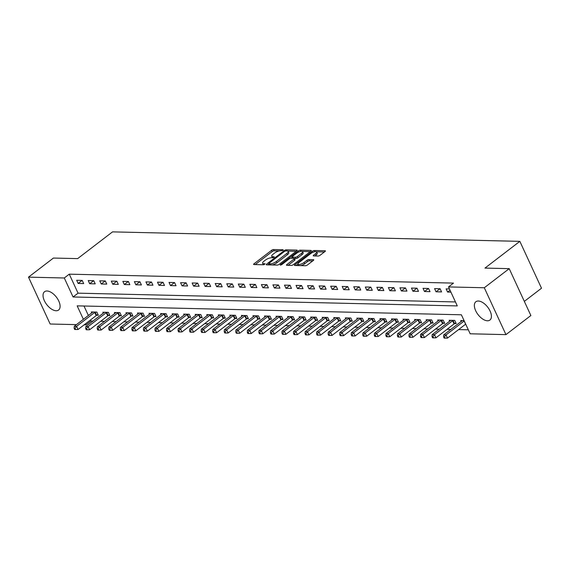 <?xml version="1.0" encoding="UTF-8"?>
<svg xmlns="http://www.w3.org/2000/svg" width="570" height="570" viewBox="0 0 570 570"><rect width="100%" height="100%" fill="white"/><g stroke="black" fill="none" stroke-linecap="round" stroke-linejoin="round"><path stroke-width="0.85" d="M283.105 250.308L283.155 249.767L273.522 249.546A1.454 0.485 -24.8 0 0 271.641 250.273L254.035 263.767A1.454 0.485 -24.8 0 0 253.621 264.402A1.454 0.485 -24.8 0 0 253.956 264.544L263.589 264.765L265.2 263.81L263.718 263.689A4.646 1.546 -24.8 0 1 262.627 263.233A4.646 1.546 -24.8 0 1 263.946 261.217L265.413 260.091A4.646 1.546 -24.8 0 1 271.441 257.761L274.006 257.284L274.298 256.842L272.809 256.714A4.646 1.546 -24.8 0 1 271.726 256.265A4.646 1.546 -24.8 0 1 273.037 254.248L274.505 253.123A4.646 1.546 -24.8 0 1 280.54 250.786L283.105 250.308M487.457 320.782A11.543 6.099 52.5 0 1 476.741 312.709A11.543 6.099 52.5 0 1 475.865 301.744A11.543 6.099 52.5 0 1 478.323 301.024A11.543 6.099 52.5 0 1 489.039 309.097A11.543 6.099 52.5 0 1 489.908 320.062A11.543 6.099 52.5 0 1 487.457 320.782M56.131 310.75A11.543 6.099 52.5 0 1 45.422 302.677A11.543 6.099 52.5 0 1 44.546 291.712A11.543 6.099 52.5 0 1 47.004 290.992A11.543 6.099 52.5 0 1 57.712 299.065A11.543 6.099 52.5 0 1 58.589 310.03A11.543 6.099 52.5 0 1 56.131 310.75M318.167 256.03A1.454 0.485 -24.8 0 0 320.048 255.303L324.993 251.513A1.454 0.485 -24.8 0 0 325.399 250.886A1.454 0.485 -24.8 0 0 325.064 250.743L314.362 250.494A1.454 0.485 -24.8 0 0 312.481 251.22L294.875 264.722A1.454 0.485 -24.8 0 0 294.462 265.349A1.454 0.485 -24.8 0 0 294.804 265.492L305.499 265.741A1.454 0.485 -24.8 0 0 307.387 265.007L313.35 260.44A1.454 0.485 -24.8 0 0 313.764 259.806A1.454 0.485 -24.8 0 0 313.422 259.663L308.84 259.557A1.454 0.485 -24.8 0 0 306.959 260.291L304.002 262.556A3.883 1.29 -24.8 0 1 300.397 264.295A3.883 1.29 -24.8 0 1 298.046 264.131A3.883 1.29 -24.8 0 1 299.15 262.442L310.743 253.557A3.883 1.29 -24.8 0 1 314.341 251.819A3.883 1.29 -24.8 0 1 316.692 251.983A3.883 1.29 -24.8 0 1 315.588 253.671L313.657 255.153A1.454 0.485 -24.8 0 0 313.251 255.78A1.454 0.485 -24.8 0 0 313.586 255.923L318.167 256.03M76.437 324.629L50.153 324.017L28.5 277.148L53.416 258.053L77.655 258.616L112.532 231.876L519.847 241.352L484.963 268.092L509.209 268.655L484.301 287.757L505.953 334.626L470.165 333.792L461.386 314.79L77.164 305.855L83.384 319.307M28.5 277.148L64.289 277.982L73.067 296.984L457.29 305.919L448.512 286.924L484.301 287.757M448.512 286.924L453.492 283.105L69.269 274.163L64.289 277.982M296.792 250.857A1.454 0.485 -24.8 0 0 297.205 250.23A1.454 0.485 -24.8 0 0 296.87 250.088L286.168 249.838A1.454 0.485 -24.8 0 0 284.288 250.565L266.682 264.067A1.454 0.485 -24.8 0 0 266.268 264.694A1.454 0.485 -24.8 0 0 266.603 264.836L277.305 265.086A1.454 0.485 -24.8 0 0 279.186 264.352L296.792 250.857M300.269 250.166L310.964 250.415A1.454 0.485 -24.8 0 1 311.305 250.558A1.454 0.485 -24.8 0 1 310.892 251.185L293.286 264.68A1.454 0.485 -24.8 0 1 291.398 265.413L286.824 265.307A1.454 0.485 -24.8 0 1 286.482 265.164A1.454 0.485 -24.8 0 1 286.895 264.537L294.035 259.058A1.454 0.485 -24.8 0 0 294.448 258.431A1.454 0.485 -24.8 0 0 294.106 258.288L291.07 258.217A1.454 0.485 -24.8 0 0 289.182 258.944L281.751 264.644L280.191 265.057L280.483 264.615L298.381 250.893A1.454 0.485 -24.8 0 1 300.269 250.166L300.832 251.384M69.269 274.163L78.054 293.165L455.451 301.943M78.133 283.454L83.676 283.582L82.215 280.419L76.672 280.29L78.133 283.454L82.101 280.411M89.675 283.725L95.218 283.853L93.758 280.689L88.215 280.554L89.675 283.725L93.644 280.682M101.225 283.995L106.768 284.124L105.3 280.953L99.757 280.825L101.225 283.995L105.186 280.953M112.767 284.259L118.311 284.387L116.85 281.224L111.307 281.096L112.767 284.259L116.736 281.224M124.317 284.53L129.853 284.658L128.392 281.495L122.849 281.359L124.317 284.53L128.279 281.487M135.859 284.801L141.403 284.929L139.935 281.758L134.399 281.63L135.859 284.801L139.828 281.758M147.402 285.064L152.945 285.192L151.485 282.029L145.941 281.901L147.402 285.064L151.371 282.029M158.952 285.335L164.488 285.463L163.027 282.3L157.484 282.171L158.952 285.335L162.913 282.293M170.494 285.606L176.037 285.734L174.57 282.563L169.034 282.435L170.494 285.606L174.463 282.563M182.037 285.869L187.58 286.005L186.119 282.834L180.576 282.706L182.037 285.869L186.005 282.834M193.586 286.14L199.122 286.268L197.662 283.105L192.118 282.977L193.586 286.14L197.548 283.098M205.129 286.411L210.672 286.539L209.204 283.368L203.668 283.24L205.129 286.411L209.097 283.368M216.671 286.674L222.215 286.81L220.754 283.639L215.211 283.511L216.671 286.674L220.64 283.639M228.221 286.945L233.764 287.073L232.296 283.91L226.753 283.782L228.221 286.945L232.182 283.903M239.763 287.216L245.307 287.344L243.839 284.181L238.303 284.045L239.763 287.216L243.732 284.173M251.306 287.487L256.849 287.615L255.388 284.444L249.845 284.316L251.306 287.487L255.274 284.444M262.856 287.75L268.399 287.879L266.931 284.715L261.388 284.587L262.856 287.75L266.817 284.715M274.398 288.021L279.941 288.149L278.481 284.986L272.937 284.85L274.398 288.021L278.367 284.979M285.948 288.292L291.484 288.42L290.023 285.249L284.48 285.121L285.948 288.292L289.909 285.249M297.49 288.555L303.033 288.684L301.566 285.52L296.03 285.392L297.49 288.555L301.459 285.52M309.033 288.826L314.576 288.954L313.115 285.791L307.572 285.663L309.033 288.826L313.001 285.784M320.582 289.097L326.118 289.225L324.658 286.055L319.115 285.926L320.582 289.097L324.544 286.055M332.125 289.361L337.668 289.496L336.2 286.325L330.664 286.197L332.125 289.361L336.093 286.325M343.667 289.631L349.211 289.76L347.75 286.596L342.207 286.468L343.667 289.631L347.636 286.589M355.217 289.902L360.753 290.03L359.292 286.86L353.749 286.731L355.217 289.902L359.178 286.86M366.759 290.166L372.303 290.301L370.835 287.13L365.299 287.002L366.759 290.166L370.728 287.13M378.302 290.436L383.845 290.565L382.385 287.401L376.841 287.273L378.302 290.436L382.271 287.394M389.851 290.707L395.388 290.835L393.927 287.672L388.384 287.536L389.851 290.707L393.813 287.665M401.394 290.978L406.937 291.106L405.47 287.935L399.933 287.807L401.394 290.978L405.363 287.935M412.936 291.242L418.48 291.37L417.019 288.206L411.476 288.078L412.936 291.242L416.905 288.206M424.486 291.512L430.029 291.641L428.562 288.477L423.018 288.342L424.486 291.512L428.448 288.47M436.029 291.783L441.572 291.911L440.111 288.741L434.568 288.612L436.029 291.783L439.997 288.741M449.452 288.962L446.111 288.883L447.571 292.047L450.913 292.125M90.452 319.998L90.929 321.031L92.96 321.081M100.698 321.259L104.51 321.352M112.247 321.53L116.052 321.615M123.79 321.801L127.595 321.886M135.339 322.064L139.144 322.157M146.882 322.335L150.687 322.421M158.424 322.606L162.236 322.691M169.974 322.869L173.779 322.962M181.517 323.14L185.321 323.226M193.059 323.411L196.871 323.496M204.609 323.674L208.413 323.767M216.151 323.945L219.956 324.031M227.694 324.216L231.506 324.302M239.243 324.48L243.048 324.572M250.786 324.75L254.59 324.843M262.328 325.021L266.14 325.107M273.878 325.292L277.683 325.377M285.42 325.555L289.225 325.648M296.97 325.826L300.775 325.912M308.512 326.097L312.317 326.183M320.055 326.361L323.86 326.453M331.605 326.631L335.409 326.717M343.147 326.902L346.952 326.988M354.69 327.166L358.502 327.258M366.239 327.437L370.044 327.522M377.782 327.707L381.587 327.793M389.324 327.971L393.136 328.064M400.874 328.242L404.679 328.334M412.416 328.512L416.221 328.598M423.959 328.783L427.771 328.869M435.509 329.047L439.313 329.139M447.051 329.317L450.856 329.403M458.594 329.588L468.326 329.809M83.989 306.012L88.364 315.488M96.807 315.217L98.311 315.253L96.843 312.082L91.3 311.954L91.742 312.902M108.35 315.488L109.853 315.524L108.393 312.353L102.849 312.225L103.284 313.165M119.892 315.752L121.396 315.787L119.935 312.624L114.392 312.495L114.826 313.436M131.442 316.022L132.945 316.058L131.478 312.894L125.941 312.759L126.376 313.707M142.984 316.293L144.488 316.329L143.027 313.158L137.484 313.03L137.919 313.97M154.534 316.557L156.03 316.592L154.57 313.429L149.026 313.301L149.461 314.241M166.077 316.827L167.58 316.863L166.112 313.7L160.576 313.571L161.011 314.512M177.619 317.098L179.123 317.134L177.662 313.963L172.119 313.835L172.553 314.783M189.169 317.369L190.665 317.397L189.204 314.234L183.661 314.106L184.096 315.046M200.711 317.632L202.215 317.668L200.747 314.505L195.211 314.376L195.645 315.317M212.254 317.903L213.757 317.939L212.296 314.768L206.753 314.64L207.188 315.588M223.803 318.174L225.307 318.21L223.839 315.039L218.296 314.911L218.738 315.851M235.346 318.438L236.849 318.473L235.389 315.31L229.845 315.182L230.28 316.122M246.888 318.708L248.392 318.744L246.931 315.573L241.388 315.445L241.822 316.393M258.438 318.979L259.941 319.015L258.474 315.844L252.93 315.716L253.372 316.656M269.981 319.243L271.484 319.278L270.023 316.115L264.48 315.987L264.915 316.927M281.523 319.514L283.026 319.549L281.566 316.386L276.022 316.25L276.457 317.198M293.073 319.784L294.576 319.82L293.108 316.649L287.572 316.521L288.007 317.462M304.615 320.048L306.118 320.084L304.658 316.92L299.115 316.792L299.549 317.732M316.158 320.319L317.661 320.354L316.2 317.191L310.657 317.062L311.092 318.003M327.707 320.589L329.211 320.625L327.743 317.454L322.207 317.326L322.641 318.274M339.25 320.86L340.753 320.889L339.293 317.725L333.749 317.597L334.184 318.537M350.799 321.124L352.296 321.159L350.835 317.996L345.292 317.868L345.726 318.808M362.342 321.394L363.845 321.43L362.378 318.26L356.841 318.131L357.276 319.079M373.884 321.665L375.388 321.701L373.927 318.53L368.384 318.402L368.819 319.343M385.434 321.929L386.93 321.964L385.47 318.801L379.926 318.673L380.361 319.613M396.976 322.2L398.48 322.235L397.012 319.065L391.476 318.936L391.911 319.884M408.519 322.47L410.022 322.506L408.562 319.335L403.019 319.207L403.453 320.148M420.069 322.734L421.572 322.77L420.104 319.606L414.561 319.478L415.003 320.418M431.611 323.005L433.115 323.04L431.654 319.877L426.111 319.742L426.545 320.689M443.154 323.276L444.657 323.311L443.196 320.141L437.653 320.012L438.088 320.953M454.703 323.539L456.207 323.575L454.739 320.411L449.196 320.283L449.637 321.224M461.18 321.494L460.745 320.554L464.08 320.625M524.336 301.38L541.5 288.221L519.847 241.352M509.209 268.655L530.87 315.524L505.953 334.626M90.929 321.031L85.949 324.85L84.175 324.815M85.471 323.817L85.949 324.85M78.054 293.165L73.067 296.984M447.571 292.047L450.015 290.18M271.726 256.265L272.31 257.526A4.646 1.546 -24.8 0 0 272.553 257.79M262.627 263.233L263.212 264.501A4.646 1.546 -24.8 0 0 263.454 264.765M279.257 250.928L274.106 250.807A1.454 0.485 -24.8 0 0 272.225 251.541L255.225 264.573M268.905 264.074L267.871 264.865M296.186 251.327L287.957 251.135M285.798 250.914L284.48 251.42L269.026 263.269L268.734 263.711L270.287 263.839A4.646 1.546 -24.8 0 0 276.322 261.509L286.881 253.408A4.646 1.546 -24.8 0 0 288.199 251.391A4.646 1.546 -24.8 0 0 287.109 250.942L285.798 250.914M272.154 264.964A4.646 1.546 -24.8 0 0 276.906 262.77L276.322 261.509M288.199 251.391L288.783 252.66A4.646 1.546 -24.8 0 1 287.465 254.676L276.906 262.77M302.321 251.47L310.287 251.655M288.085 265.335L294.619 260.326A1.454 0.485 -24.8 0 0 295.032 259.699L294.448 258.431M291.063 258.217L292.232 257.319M301.445 253.379A3.883 1.29 -24.8 0 0 302.549 251.698A3.883 1.29 -24.8 0 0 300.198 251.527A3.883 1.29 -24.8 0 0 296.592 253.265L292.51 256.4A1.454 0.485 -24.8 0 0 292.096 257.027A1.454 0.485 -24.8 0 0 292.439 257.17L295.474 257.241A1.454 0.485 -24.8 0 0 297.362 256.507L301.445 253.379L302.029 254.647A3.883 1.29 -24.8 0 0 303.133 252.959L302.549 251.698M302.029 254.647L297.946 257.775A1.454 0.485 -24.8 0 1 296.058 258.509L294.462 258.466M316.692 251.983L317.276 253.251A3.883 1.29 -24.8 0 1 316.179 254.94L314.854 255.951M298.046 264.131L298.637 265.399A3.883 1.29 -24.8 0 0 298.794 265.584M300.725 265.627A3.883 1.29 -24.8 0 0 304.587 263.825L304.002 262.556M312.745 260.903L309.432 260.825A1.454 0.485 -24.8 0 0 307.543 261.552L304.587 263.825M298.017 264.024L296.065 265.52M324.38 251.983L316.535 251.797M92.803 311.99L92.725 312.089A1.482 0.492 155.2 0 1 92.418 312.374L74.285 326.282L76.594 326.332L78.054 329.503L96.195 315.595A1.482 0.492 155.2 0 1 96.629 315.31L97.99 314.562M75.048 328.263L74.121 328.242L74.706 329.503L75.632 329.524L75.048 328.263L76.594 326.332L94.727 312.431A1.482 0.492 155.2 0 1 95.169 312.146L95.34 312.054M74.121 328.242L74.285 326.282M78.054 329.503L75.632 329.524M104.353 312.26L104.274 312.36A1.482 0.492 155.2 0 1 103.968 312.645L85.828 326.546L88.136 326.603L89.604 329.766L107.737 315.865A1.482 0.492 155.2 0 1 108.179 315.581L109.533 314.832M86.59 328.527L85.664 328.505L86.248 329.774L87.174 329.795L86.59 328.527L88.136 326.603L106.276 312.695A1.482 0.492 155.2 0 1 106.711 312.417L106.889 312.317M85.664 328.505L85.828 326.546M89.604 329.766L87.174 329.795M115.895 312.531L115.817 312.624A1.482 0.492 155.2 0 1 115.511 312.916L97.377 326.817L99.686 326.874L101.147 330.037L119.287 316.136A1.482 0.492 155.2 0 1 119.721 315.851L121.082 315.103M98.133 328.797L97.213 328.776L97.798 330.044L98.717 330.066L98.133 328.797L99.686 326.874L117.819 312.966A1.482 0.492 155.2 0 1 118.261 312.681L118.432 312.588M97.213 328.776L97.377 326.817M101.147 330.037L98.717 330.066M127.438 312.795L127.359 312.894A1.482 0.492 155.2 0 1 127.053 313.179L108.92 327.087L111.228 327.137L112.689 330.308L130.829 316.4A1.482 0.492 155.2 0 1 131.264 316.122L132.625 315.367M109.682 329.068L108.756 329.047L109.34 330.308L110.266 330.336L109.682 329.068L111.228 327.137L129.369 313.236A1.482 0.492 155.2 0 1 129.803 312.951L129.974 312.859M108.756 329.047L108.92 327.087M112.689 330.308L110.266 330.336M138.987 313.065L138.909 313.165A1.482 0.492 155.2 0 1 138.603 313.45L120.462 327.351L122.771 327.408L124.239 330.572L142.372 316.671A1.482 0.492 155.2 0 1 142.814 316.386L144.167 315.637M121.225 329.332L120.299 329.31L120.89 330.579L121.809 330.6L121.225 329.332L122.771 327.408L140.911 313.507A1.482 0.492 155.2 0 1 141.346 313.222L141.524 313.122M120.299 329.31L120.462 327.351M124.239 330.572L121.809 330.6M150.53 313.336L150.452 313.429A1.482 0.492 155.2 0 1 150.145 313.721L132.012 327.622L134.321 327.679L135.781 330.842L153.921 316.941A1.482 0.492 155.2 0 1 154.356 316.656L155.717 315.908M132.767 329.603L131.848 329.581L132.432 330.849L133.352 330.871L132.767 329.603L134.321 327.679L152.454 313.771A1.482 0.492 155.2 0 1 152.895 313.486L153.066 313.393M131.848 329.581L132.012 327.622M135.781 330.842L133.352 330.871M162.072 313.6L161.994 313.7A1.482 0.492 155.2 0 1 161.695 313.985L143.554 327.892L145.863 327.942L147.331 331.113L165.464 317.205A1.482 0.492 155.2 0 1 165.906 316.927L167.259 316.172M144.317 329.873L143.391 329.852L143.975 331.12L144.901 331.142L144.317 329.873L145.863 327.942L164.003 314.041A1.482 0.492 155.2 0 1 164.438 313.757L164.609 313.664M143.391 329.852L143.554 327.892M147.331 331.113L144.901 331.142M173.622 313.87L173.544 313.97A1.482 0.492 155.2 0 1 173.237 314.255L155.097 328.156L157.405 328.213L158.873 331.377L177.006 317.476A1.482 0.492 155.2 0 1 177.448 317.191L178.802 316.443M155.859 330.137L154.933 330.115L155.525 331.384L156.444 331.405L155.859 330.137L157.405 328.213L175.546 314.312A1.482 0.492 155.2 0 1 175.988 314.027L176.159 313.928M154.933 330.115L155.097 328.156M158.873 331.377L156.444 331.405M185.165 314.141L185.086 314.241A1.482 0.492 155.2 0 1 184.78 314.526L166.647 328.427L168.955 328.484L170.416 331.647L188.556 317.746A1.482 0.492 155.2 0 1 188.991 317.462L190.352 316.713M167.402 330.408L166.483 330.386L167.067 331.655L167.993 331.676L167.402 330.408L168.955 328.484L187.088 314.576A1.482 0.492 155.2 0 1 187.53 314.298L187.701 314.198M166.483 330.386L166.647 328.427M170.416 331.647L167.993 331.676M196.714 314.412L196.629 314.505A1.482 0.492 155.2 0 1 196.329 314.79L178.189 328.698L180.498 328.748L181.965 331.918L200.099 318.01A1.482 0.492 155.2 0 1 200.54 317.732L201.894 316.977M178.952 330.678L178.025 330.657L178.609 331.925L179.536 331.947L178.952 330.678L180.498 328.748L198.638 314.847A1.482 0.492 155.2 0 1 199.072 314.562L199.251 314.469M178.025 330.657L178.189 328.698M181.965 331.918L179.536 331.947M208.257 314.676L208.178 314.775A1.482 0.492 155.2 0 1 207.872 315.06L189.732 328.968L192.047 329.018L193.508 332.189L211.641 318.281A1.482 0.492 155.2 0 1 212.083 317.996L213.436 317.248M190.494 330.949L189.568 330.928L190.159 332.189L191.078 332.21L190.494 330.949L192.047 329.018L210.18 315.117A1.482 0.492 155.2 0 1 210.622 314.832L210.793 314.733M189.568 330.928L189.732 328.968M193.508 332.189L191.078 332.21M219.799 314.946L219.721 315.046A1.482 0.492 155.2 0 1 219.414 315.331L201.281 329.232L203.59 329.289L205.05 332.453L223.191 318.552A1.482 0.492 155.2 0 1 223.625 318.267L224.986 317.519M202.037 331.213L201.117 331.191L201.702 332.46L202.628 332.481L202.037 331.213L203.59 329.289L221.723 315.381A1.482 0.492 155.2 0 1 222.165 315.103L222.336 315.003M201.117 331.191L201.281 329.232M205.05 332.453L202.628 332.481M231.349 315.217L231.263 315.31A1.482 0.492 155.2 0 1 230.964 315.602L212.824 329.503L215.132 329.553L216.6 332.723L234.733 318.822A1.482 0.492 155.2 0 1 235.175 318.537L236.529 317.789M213.586 331.483L212.66 331.462L213.244 332.73L214.17 332.752L213.586 331.483L215.132 329.553L233.272 315.652A1.482 0.492 155.2 0 1 233.707 315.367L233.885 315.274M212.66 331.462L212.824 329.503M216.6 332.723L214.17 332.752M242.891 315.481L242.813 315.581A1.482 0.492 155.2 0 1 242.507 315.865L224.373 329.774L226.682 329.823L228.143 332.994L246.276 319.086A1.482 0.492 155.2 0 1 246.717 318.801L248.078 318.053M225.129 331.754L224.21 331.733L224.794 332.994L225.713 333.015L225.129 331.754L226.682 329.823L244.815 315.923A1.482 0.492 155.2 0 1 245.257 315.637L245.428 315.545M224.21 331.733L224.373 329.774M228.143 332.994L225.713 333.015M254.434 315.752L254.355 315.851A1.482 0.492 155.2 0 1 254.049 316.136L235.916 330.037L238.224 330.094L239.685 333.258L257.825 319.357A1.482 0.492 155.2 0 1 258.26 319.072L259.621 318.324M236.678 332.018L235.752 331.996L236.336 333.265L237.263 333.286L236.678 332.018L238.224 330.094L256.358 316.186A1.482 0.492 155.2 0 1 256.799 315.908L256.97 315.809M235.752 331.996L235.916 330.037M239.685 333.258L237.263 333.286M265.983 316.022L265.905 316.115A1.482 0.492 155.2 0 1 265.599 316.407L247.458 330.308L249.767 330.365L251.235 333.528L269.368 319.628A1.482 0.492 155.2 0 1 269.81 319.343L271.163 318.594M248.221 332.289L247.294 332.267L247.879 333.536L248.805 333.557L248.221 332.289L249.767 330.365L267.907 316.457A1.482 0.492 155.2 0 1 268.342 316.172L268.52 316.079M247.294 332.267L247.458 330.308M251.235 333.528L248.805 333.557M277.526 316.286L277.447 316.386A1.482 0.492 155.2 0 1 277.141 316.671L259.008 330.579L261.317 330.629L262.777 333.799L280.917 319.891A1.482 0.492 155.2 0 1 281.352 319.613L282.713 318.858M259.763 332.559L258.844 332.538L259.428 333.799L260.347 333.828L259.763 332.559L261.317 330.629L279.45 316.728A1.482 0.492 155.2 0 1 279.891 316.443L280.062 316.35M258.844 332.538L259.008 330.579M262.777 333.799L260.347 333.828M289.068 316.557L288.99 316.656A1.482 0.492 155.2 0 1 288.684 316.941L270.55 330.842L272.859 330.899L274.32 334.063L292.46 320.162A1.482 0.492 155.2 0 1 292.894 319.877L294.255 319.129M271.313 332.823L270.387 332.802L270.971 334.07L271.897 334.091L271.313 332.823L272.859 330.899L290.992 316.998A1.482 0.492 155.2 0 1 291.434 316.713L291.605 316.614M270.387 332.802L270.55 330.842M274.32 334.063L271.897 334.091M300.618 316.827L300.54 316.92A1.482 0.492 155.2 0 1 300.233 317.212L282.093 331.113L284.401 331.17L285.869 334.334L304.002 320.433A1.482 0.492 155.2 0 1 304.444 320.148L305.798 319.399M282.855 333.094L281.929 333.072L282.513 334.341L283.44 334.362L282.855 333.094L284.401 331.17L302.542 317.262A1.482 0.492 155.2 0 1 302.976 316.977L303.155 316.884M281.929 333.072L282.093 331.113M285.869 334.334L283.44 334.362M312.161 317.091L312.082 317.191A1.482 0.492 155.2 0 1 311.776 317.476L293.643 331.384L295.951 331.434L297.412 334.604L315.552 320.696A1.482 0.492 155.2 0 1 315.987 320.418L317.347 319.663M294.398 333.365L293.479 333.343L294.063 334.611L294.982 334.633L294.398 333.365L295.951 331.434L314.084 317.533A1.482 0.492 155.2 0 1 314.526 317.248L314.697 317.155M293.479 333.343L293.643 331.384M297.412 334.604L294.982 334.633M323.703 317.362L323.625 317.462A1.482 0.492 155.2 0 1 323.318 317.746L305.185 331.647L307.494 331.704L308.954 334.868L327.094 320.967A1.482 0.492 155.2 0 1 327.536 320.682L328.89 319.934M305.947 333.628L305.021 333.607L305.606 334.875L306.532 334.896L305.947 333.628L307.494 331.704L325.634 317.804A1.482 0.492 155.2 0 1 326.069 317.519L326.24 317.419M305.021 333.607L305.185 331.647M308.954 334.868L306.532 334.896M335.253 317.632L335.174 317.732A1.482 0.492 155.2 0 1 334.868 318.017L316.728 331.918L319.036 331.975L320.504 335.139L338.637 321.238A1.482 0.492 155.2 0 1 339.079 320.953L340.433 320.205M317.49 333.899L316.564 333.878L317.155 335.146L318.074 335.167L317.49 333.899L319.036 331.975L337.176 318.067A1.482 0.492 155.2 0 1 337.618 317.789L337.789 317.69M316.564 333.878L316.728 331.918M320.504 335.139L318.074 335.167M346.795 317.903L346.717 317.996A1.482 0.492 155.2 0 1 346.41 318.281L328.277 332.189L330.586 332.239L332.046 335.409L350.187 321.501A1.482 0.492 155.2 0 1 350.621 321.224L351.982 320.468M329.033 334.17L328.113 334.148L328.698 335.416L329.624 335.438L329.033 334.17L330.586 332.239L348.719 318.338A1.482 0.492 155.2 0 1 349.161 318.053L349.332 317.96M328.113 334.148L328.277 332.189M332.046 335.409L329.624 335.438M358.345 318.167L358.259 318.267A1.482 0.492 155.2 0 1 357.96 318.552L339.82 332.46L342.128 332.51L343.596 335.68L361.729 321.772A1.482 0.492 155.2 0 1 362.171 321.487L363.525 320.739M340.582 334.44L339.656 334.419L340.24 335.68L341.166 335.702L340.582 334.44L342.128 332.51L360.269 318.609A1.482 0.492 155.2 0 1 360.703 318.324L360.881 318.224M339.656 334.419L339.82 332.46M343.596 335.68L341.166 335.702M369.887 318.438L369.809 318.537A1.482 0.492 155.2 0 1 369.503 318.822L351.362 332.723L353.678 332.78L355.139 335.944L373.272 322.043A1.482 0.492 155.2 0 1 373.713 321.758L375.067 321.01M352.125 334.704L351.198 334.683L351.79 335.951L352.709 335.972L352.125 334.704L353.678 332.78L371.811 318.872A1.482 0.492 155.2 0 1 372.253 318.594L372.424 318.495M351.198 334.683L351.362 332.723M355.139 335.944L352.709 335.972M381.43 318.708L381.351 318.801A1.482 0.492 155.2 0 1 381.045 319.093L362.912 332.994L365.22 333.044L366.681 336.214L384.821 322.314A1.482 0.492 155.2 0 1 385.256 322.029L386.617 321.281M363.667 334.975L362.748 334.953L363.332 336.222L364.259 336.243L363.667 334.975L365.22 333.044L383.353 319.143A1.482 0.492 155.2 0 1 383.795 318.858L383.966 318.765M362.748 334.953L362.912 332.994M366.681 336.214L364.259 336.243M392.979 318.972L392.894 319.072A1.482 0.492 155.2 0 1 392.595 319.357L374.454 333.265L376.763 333.315L378.231 336.485L396.364 322.577A1.482 0.492 155.2 0 1 396.805 322.292L398.159 321.544M375.217 335.245L374.291 335.224L374.875 336.485L375.801 336.507L375.217 335.245L376.763 333.315L394.903 319.414A1.482 0.492 155.2 0 1 395.338 319.129L395.516 319.036M374.291 335.224L374.454 333.265M378.231 336.485L375.801 336.507M404.522 319.243L404.444 319.343A1.482 0.492 155.2 0 1 404.137 319.628L386.004 333.528L388.312 333.585L389.773 336.749L407.906 322.848A1.482 0.492 155.2 0 1 408.348 322.563L409.709 321.815M386.759 335.509L385.84 335.488L386.424 336.756L387.344 336.777L386.759 335.509L388.312 333.585L406.446 319.677A1.482 0.492 155.2 0 1 406.887 319.399L407.058 319.3M385.84 335.488L386.004 333.528M389.773 336.749L387.344 336.777M416.064 319.514L415.986 319.606A1.482 0.492 155.2 0 1 415.68 319.898L397.547 333.799L399.855 333.856L401.316 337.02L419.456 323.119A1.482 0.492 155.2 0 1 419.891 322.834L421.251 322.086M398.309 335.78L397.383 335.759L397.967 337.027L398.893 337.048L398.309 335.78L399.855 333.856L417.988 319.948A1.482 0.492 155.2 0 1 418.43 319.663L418.601 319.57M397.383 335.759L397.547 333.799M401.316 337.02L398.893 337.048M427.614 319.777L427.536 319.877A1.482 0.492 155.2 0 1 427.229 320.162L409.089 334.07L411.397 334.12L412.865 337.29L430.998 323.382A1.482 0.492 155.2 0 1 431.44 323.105L432.794 322.349M409.851 336.051L408.925 336.029L409.509 337.29L410.436 337.319L409.851 336.051L411.397 334.12L429.538 320.219A1.482 0.492 155.2 0 1 429.972 319.934L430.151 319.841M408.925 336.029L409.089 334.07M412.865 337.29L410.436 337.319M439.157 320.048L439.078 320.148A1.482 0.492 155.2 0 1 438.772 320.433L420.639 334.334L422.947 334.391L424.408 337.554L442.541 323.653A1.482 0.492 155.2 0 1 442.983 323.368L444.344 322.62M421.394 336.314L420.475 336.293L421.059 337.561L421.978 337.583L421.394 336.314L422.947 334.391L441.08 320.49A1.482 0.492 155.2 0 1 441.522 320.205L441.693 320.105M420.475 336.293L420.639 334.334M424.408 337.554L421.978 337.583M450.699 320.319L450.621 320.411A1.482 0.492 155.2 0 1 450.314 320.703L432.181 334.604L434.49 334.661L435.95 337.825L454.091 323.924A1.482 0.492 155.2 0 1 454.525 323.639L455.886 322.891M432.944 336.585L432.017 336.564L432.601 337.832L433.528 337.853L432.944 336.585L434.49 334.661L452.623 320.753A1.482 0.492 155.2 0 1 453.065 320.468L453.236 320.376M432.017 336.564L432.181 334.604M435.95 337.825L433.528 337.853M462.249 320.582L462.17 320.682A1.482 0.492 155.2 0 1 461.864 320.967L443.724 334.875L446.032 334.925L447.5 338.096L465.633 324.188A1.482 0.492 155.2 0 1 465.704 324.138M444.486 336.856L443.56 336.834L444.144 338.103L445.07 338.124L444.486 336.856L446.032 334.925L464.172 321.024A1.482 0.492 155.2 0 1 464.244 320.974M443.56 336.834L443.724 334.875M447.5 338.096L445.07 338.124M273.258 257.676L272.809 256.714M264.159 264.651L263.718 263.689M254.391 264.551L254.035 263.767M272.225 251.541L271.641 250.273M274.106 250.807L273.522 249.546M267.038 264.843L266.682 264.067M284.63 251.313L284.288 250.565M286.674 250.928L286.168 249.838M297.091 250.579L296.87 250.088M269.482 264.9L268.976 263.81M270.793 264.929L270.287 263.839M287.465 254.676L286.881 253.408M311.192 250.907L310.964 250.415M287.259 265.314L286.895 264.537M294.619 260.326L294.035 259.058M280.718 265.121L280.483 264.615M298.88 251.976L298.381 250.893M292.944 258.26L292.439 257.17M296.058 258.509L295.474 257.241M297.946 257.775L297.362 256.507M314.02 255.93L313.657 255.153M316.179 254.94L315.588 253.671M307.543 261.552L306.959 260.291M309.432 260.825L308.84 259.557M313.65 260.155L313.422 259.663M295.232 265.499L294.875 264.722M312.973 252.289L312.481 251.22M314.918 251.684L314.362 250.494M325.285 251.235L325.064 250.743M96.195 315.595L94.727 312.431M96.629 315.31L95.169 312.146M107.737 315.865L106.276 312.695M108.179 315.581L106.711 312.417M119.287 316.136L117.819 312.966M119.721 315.851L118.261 312.681M130.829 316.4L129.369 313.236M131.264 316.122L129.803 312.951M142.372 316.671L140.911 313.507M142.814 316.386L141.346 313.222M153.921 316.941L152.454 313.771M154.356 316.656L152.895 313.486M165.464 317.205L164.003 314.041M165.906 316.927L164.438 313.757M177.006 317.476L175.546 314.312M177.448 317.191L175.988 314.027M188.556 317.746L187.088 314.576M188.991 317.462L187.53 314.298M200.099 318.01L198.638 314.847M200.54 317.732L199.072 314.562M211.641 318.281L210.18 315.117M212.083 317.996L210.622 314.832M223.191 318.552L221.723 315.381M223.625 318.267L222.165 315.103M234.733 318.822L233.272 315.652M235.175 318.537L233.707 315.367M246.276 319.086L244.815 315.923M246.717 318.801L245.257 315.637M257.825 319.357L256.358 316.186M258.26 319.072L256.799 315.908M269.368 319.628L267.907 316.457M269.81 319.343L268.342 316.172M280.917 319.891L279.45 316.728M281.352 319.613L279.891 316.443M292.46 320.162L290.992 316.998M292.894 319.877L291.434 316.713M304.002 320.433L302.542 317.262M304.444 320.148L302.976 316.977M315.552 320.696L314.084 317.533M315.987 320.418L314.526 317.248M327.094 320.967L325.634 317.804M327.536 320.682L326.069 317.519M338.637 321.238L337.176 318.067M339.079 320.953L337.618 317.789M350.187 321.501L348.719 318.338M350.621 321.224L349.161 318.053M361.729 321.772L360.269 318.609M362.171 321.487L360.703 318.324M373.272 322.043L371.811 318.872M373.713 321.758L372.253 318.594M384.821 322.314L383.353 319.143M385.256 322.029L383.795 318.858M396.364 322.577L394.903 319.414M396.805 322.292L395.338 319.129M407.906 322.848L406.446 319.677M408.348 322.563L406.887 319.399M419.456 323.119L417.988 319.948M419.891 322.834L418.43 319.663M430.998 323.382L429.538 320.219M431.44 323.105L429.972 319.934M442.541 323.653L441.08 320.49M442.983 323.368L441.522 320.205M454.091 323.924L452.623 320.753M454.525 323.639L453.065 320.468M465.633 324.188L464.172 321.024M269.282 264.9L268.734 263.711M292.666 258.253L292.096 257.027"/></g></svg>

